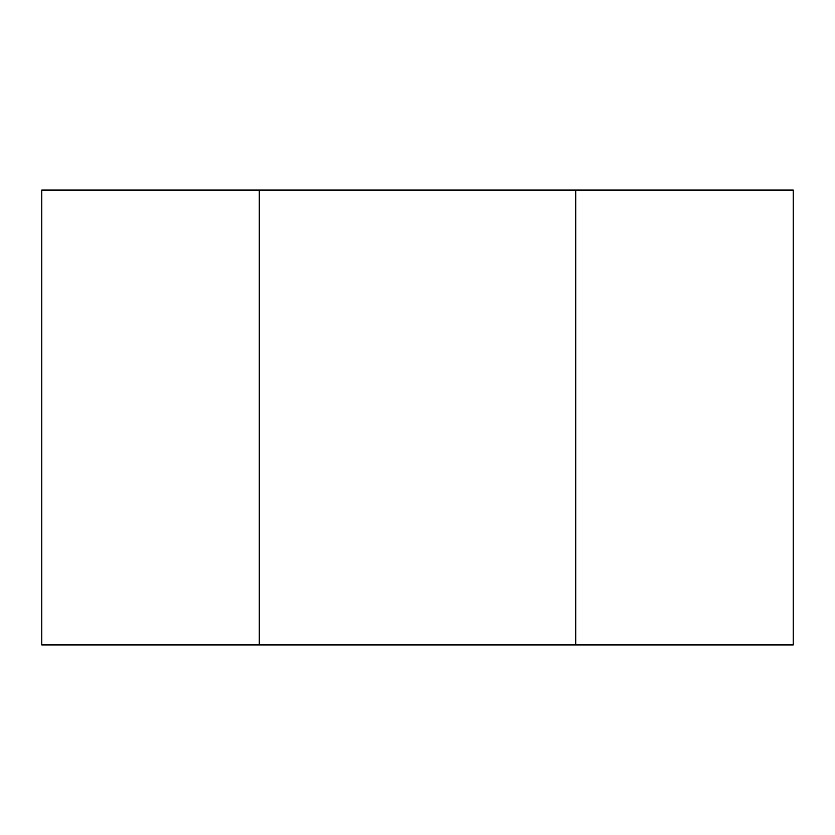 <?xml version="1.0" encoding="UTF-8"?>
<svg xmlns="http://www.w3.org/2000/svg" width="835" height="835" viewBox="0 0 835 835"><rect width="100%" height="100%" fill="white"/><g stroke="black" fill="none" stroke-linecap="round" stroke-linejoin="round"><path stroke-width="1.25" d="M575.712 190.077L793.25 190.077L793.25 644.923L41.75 644.923L41.75 190.077L575.712 190.077L575.712 644.923M259.288 644.923L259.288 190.077"/></g></svg>
